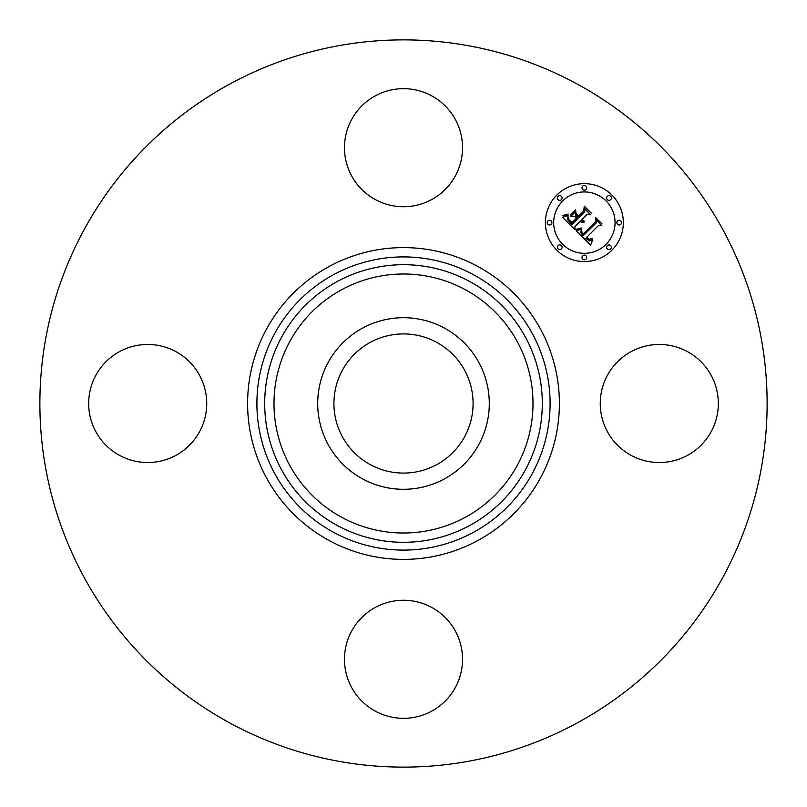 <?xml version="1.0" encoding="UTF-8"?>
<svg xmlns="http://www.w3.org/2000/svg" width="807" height="807" viewBox="0 0 807 807"><rect width="100%" height="100%" fill="white"/><g stroke="black" fill="none" stroke-linecap="round" stroke-linejoin="round"><path stroke-width="0.61" stroke-dasharray="4.04 3.03" d="M478.793 444.627A85.794 85.794 0 0 1 362.373 478.793A85.794 85.794 0 0 1 328.207 362.373A85.794 85.794 0 0 1 444.627 328.207A85.794 85.794 0 0 1 478.793 444.627M370.141 464.56A69.573 69.573 0 0 1 342.44 370.141A69.573 69.573 0 0 1 436.859 342.44A69.573 69.573 0 0 1 464.56 436.859A69.573 69.573 0 0 1 370.141 464.56M229.168 722.608A363.624 363.624 0 0 1 84.392 229.168A363.624 363.624 0 0 1 577.832 84.392A363.624 363.624 0 0 1 722.608 577.832A363.624 363.624 0 0 1 229.168 722.608M711.098 431.806A59.032 59.032 0 0 1 630.993 455.299A59.032 59.032 0 0 1 607.489 375.194A59.032 59.032 0 0 1 687.594 351.701A59.032 59.032 0 0 1 711.098 431.806M431.806 607.489A59.032 59.032 0 0 1 455.299 687.594A59.032 59.032 0 0 1 375.194 711.098A59.032 59.032 0 0 1 351.701 630.993A59.032 59.032 0 0 1 431.806 607.489M199.511 431.806A59.032 59.032 0 0 1 119.406 455.299A59.032 59.032 0 0 1 95.902 375.194A59.032 59.032 0 0 1 176.007 351.701A59.032 59.032 0 0 1 199.511 431.806M375.194 199.511A59.032 59.032 0 0 1 351.701 119.406A59.032 59.032 0 0 1 431.806 95.902A59.032 59.032 0 0 1 455.299 176.007A59.032 59.032 0 0 1 375.194 199.511M556.83 195.072A38.958 38.958 0 0 0 556.83 250.17A38.958 38.958 0 0 0 611.928 250.17A38.958 38.958 0 0 0 611.928 195.072A38.958 38.958 0 0 0 556.83 195.072M606.077 244.329A30.696 30.696 0 0 0 606.077 200.923A30.696 30.696 0 0 0 562.671 200.923A30.696 30.696 0 0 0 562.671 244.329A30.696 30.696 0 0 0 606.077 244.329M561.42 248.919A2.36 2.36 0 0 0 561.42 245.58A2.36 2.36 0 0 0 558.081 245.58A2.36 2.36 0 0 0 558.081 248.919A2.36 2.36 0 0 0 561.42 248.919M561.42 199.662A2.36 2.36 0 0 0 561.42 196.323A2.36 2.36 0 0 0 558.081 196.323A2.36 2.36 0 0 0 558.081 199.662A2.36 2.36 0 0 0 561.42 199.662M551.221 224.296A2.36 2.36 0 0 0 551.221 220.957A2.36 2.36 0 0 0 547.882 220.957A2.36 2.36 0 0 0 547.882 224.296A2.36 2.36 0 0 0 551.221 224.296M610.677 199.662A2.36 2.36 0 0 0 610.677 196.323A2.36 2.36 0 0 0 607.338 196.323A2.36 2.36 0 0 0 607.338 199.662A2.36 2.36 0 0 0 610.677 199.662M586.043 189.463A2.36 2.36 0 0 0 586.043 186.124A2.36 2.36 0 0 0 582.704 186.124A2.36 2.36 0 0 0 582.704 189.463A2.36 2.36 0 0 0 586.043 189.463M607.338 245.58A2.36 2.36 0 0 0 607.338 248.919A2.36 2.36 0 0 0 610.677 248.919A2.36 2.36 0 0 0 610.677 245.58A2.36 2.36 0 0 0 607.338 245.58M582.704 255.779A2.36 2.36 0 0 0 582.704 259.118A2.36 2.36 0 0 0 586.043 259.118A2.36 2.36 0 0 0 586.043 255.779A2.36 2.36 0 0 0 582.704 255.779M617.537 220.957A2.36 2.36 0 0 0 617.537 224.296A2.36 2.36 0 0 0 620.876 224.296A2.36 2.36 0 0 0 620.876 220.957A2.36 2.36 0 0 0 617.537 220.957M575.018 229.753L574.947 226.575L580.031 221.491L582.039 222.51L584.117 222.167L581.04 220.482L581.605 219.918L584.228 220.997L581.928 219.585L587.103 214.41L590.633 214.813L584.722 208.902L584.702 211.999L578.629 218.072L575.875 215.318L575.845 211.293L570.801 216.337L574.766 216.226L576.581 218.051L571.941 222.692L568.885 219.514L568.128 217.083L568.733 220.008L571.911 223.317L576.884 218.344L577.62 219.08L571.981 224.719L567.745 219.827L568.108 215.62L562.519 217.254L575.018 229.753M576.127 230.852L590.674 245.157L592.661 239.679L589.221 240.98L585.791 238.216L586.518 237.752L589.514 239.881L592.136 238.912L592.126 238.358L589.16 239.326L586.699 237.308L598.673 225.335L601.77 225.607L596.272 220.109L596.373 222.843L583.179 235.745L580.647 232.446L581.524 228.956L576.127 230.852M570.347 215.035L575.552 209.84L570.347 215.035M576.127 229.339L577.489 229.591L581.595 227.988L576.127 229.339M562.338 215.6L565.626 215.6L568.189 214.087L562.338 215.6M581.222 230.681L581.302 232.305L583.36 234.645L595.909 222.107L596.131 218.647L601.951 223.811L595.798 217.658L595.445 221.844L583.33 233.929L581.222 230.681M576.137 213.552L578.579 216.649L584.207 211.03L584.611 207.127L591.238 213.098L584.268 206.128L583.764 210.869L578.609 216.024L576.137 213.552"/><path stroke-width="1.21" d="M370.141 464.56A69.573 69.573 0 0 1 342.44 370.141A69.573 69.573 0 0 1 436.859 342.44A69.573 69.573 0 0 1 464.56 436.859A69.573 69.573 0 0 1 370.141 464.56M229.168 722.608A363.624 363.624 0 0 1 84.392 229.168A363.624 363.624 0 0 1 577.832 84.392A363.624 363.624 0 0 1 722.608 577.832A363.624 363.624 0 0 1 229.168 722.608M431.806 95.902A59.032 59.032 0 0 1 455.299 176.007A59.032 59.032 0 0 1 375.194 199.511A59.032 59.032 0 0 1 351.701 119.406A59.032 59.032 0 0 1 431.806 95.902M95.902 375.194A59.032 59.032 0 0 1 176.007 351.701A59.032 59.032 0 0 1 199.511 431.806A59.032 59.032 0 0 1 119.406 455.299A59.032 59.032 0 0 1 95.902 375.194M375.194 711.098A59.032 59.032 0 0 1 351.701 630.993A59.032 59.032 0 0 1 431.806 607.489A59.032 59.032 0 0 1 455.299 687.594A59.032 59.032 0 0 1 375.194 711.098M607.489 375.194A59.032 59.032 0 0 1 687.594 351.701A59.032 59.032 0 0 1 711.098 431.806A59.032 59.032 0 0 1 630.993 455.299A59.032 59.032 0 0 1 607.489 375.194M328.207 362.373A85.794 85.794 0 0 1 444.627 328.207A85.794 85.794 0 0 1 478.793 444.627A85.794 85.794 0 0 1 362.373 478.793A85.794 85.794 0 0 1 328.207 362.373M611.928 250.17A38.958 38.958 0 0 1 556.83 250.17A38.958 38.958 0 0 1 556.83 195.072A38.958 38.958 0 0 1 611.928 195.072A38.958 38.958 0 0 1 611.928 250.17M562.671 200.923A30.696 30.696 0 0 1 606.077 200.923A30.696 30.696 0 0 1 606.077 244.329A30.696 30.696 0 0 1 562.671 244.329A30.696 30.696 0 0 1 562.671 200.923M576.127 230.852L581.524 228.956L580.647 232.446L583.179 235.745L596.373 222.843L596.272 220.109L601.77 225.607L598.673 225.335L586.699 237.308L589.16 239.326L592.126 238.358L592.136 238.912L589.514 239.881L586.518 237.752L585.791 238.216L589.221 240.98L592.661 239.679L590.674 245.157L576.127 230.852M576.127 229.339L581.595 227.988L577.489 229.591L576.127 229.339M581.222 230.681L583.33 233.929L595.445 221.844L595.798 217.658L601.951 223.811L596.131 218.647L595.909 222.107L583.36 234.645L581.302 232.305L581.222 230.681M575.018 229.753L562.519 217.254L568.108 215.62L567.745 219.827L571.981 224.719L577.62 219.08L576.884 218.344L571.911 223.317L568.733 220.008L568.128 217.083L568.885 219.514L571.941 222.692L576.581 218.051L574.766 216.226L570.801 216.337L575.845 211.293L575.875 215.318L578.629 218.072L584.702 211.999L584.722 208.902L590.633 214.813L587.103 214.41L581.928 219.585L584.228 220.997L581.605 219.918L581.04 220.482L584.117 222.167L582.039 222.51L580.031 221.491L574.947 226.575L575.018 229.753M562.338 215.6L568.189 214.087L565.626 215.6L562.338 215.6M570.347 215.035L575.552 209.84L570.347 215.035M576.137 213.552L578.609 216.024L583.764 210.869L584.268 206.128L591.238 213.098L584.611 207.127L584.207 211.03L578.579 216.649L576.137 213.552M558.081 245.58A2.36 2.36 0 0 1 561.42 245.58A2.36 2.36 0 0 1 561.42 248.919A2.36 2.36 0 0 1 558.081 248.919A2.36 2.36 0 0 1 558.081 245.58M558.081 196.323A2.36 2.36 0 0 1 561.42 196.323A2.36 2.36 0 0 1 561.42 199.662A2.36 2.36 0 0 1 558.081 199.662A2.36 2.36 0 0 1 558.081 196.323M547.882 220.957A2.36 2.36 0 0 1 551.221 220.957A2.36 2.36 0 0 1 551.221 224.296A2.36 2.36 0 0 1 547.882 224.296A2.36 2.36 0 0 1 547.882 220.957M607.338 196.323A2.36 2.36 0 0 1 610.677 196.323A2.36 2.36 0 0 1 610.677 199.662A2.36 2.36 0 0 1 607.338 199.662A2.36 2.36 0 0 1 607.338 196.323M582.704 186.124A2.36 2.36 0 0 1 586.043 186.124A2.36 2.36 0 0 1 586.043 189.463A2.36 2.36 0 0 1 582.704 189.463A2.36 2.36 0 0 1 582.704 186.124M610.677 248.919A2.36 2.36 0 0 1 607.338 248.919A2.36 2.36 0 0 1 607.338 245.58A2.36 2.36 0 0 1 610.677 245.58A2.36 2.36 0 0 1 610.677 248.919M586.043 259.118A2.36 2.36 0 0 1 582.704 259.118A2.36 2.36 0 0 1 582.704 255.779A2.36 2.36 0 0 1 586.043 255.779A2.36 2.36 0 0 1 586.043 259.118M620.876 224.296A2.36 2.36 0 0 1 617.537 224.296A2.36 2.36 0 0 1 617.537 220.957A2.36 2.36 0 0 1 620.876 220.957A2.36 2.36 0 0 1 620.876 224.296M341.411 517.146A129.493 129.493 0 0 1 289.854 341.411A129.493 129.493 0 0 1 465.589 289.854A129.493 129.493 0 0 1 517.146 465.589A129.493 129.493 0 0 1 341.411 517.146M470.047 281.693A138.794 138.794 0 0 1 525.307 470.047A138.794 138.794 0 0 1 336.953 525.307A138.794 138.794 0 0 1 281.693 336.953A138.794 138.794 0 0 1 470.047 281.693M473.78 274.854A146.592 146.592 0 0 1 532.146 473.78A146.592 146.592 0 0 1 333.22 532.146A146.592 146.592 0 0 1 274.854 333.22A146.592 146.592 0 0 1 473.78 274.854M478.238 266.693A155.892 155.892 0 0 1 540.307 478.238A155.892 155.892 0 0 1 328.762 540.307A155.892 155.892 0 0 1 266.693 328.762A155.892 155.892 0 0 1 478.238 266.693"/></g></svg>
